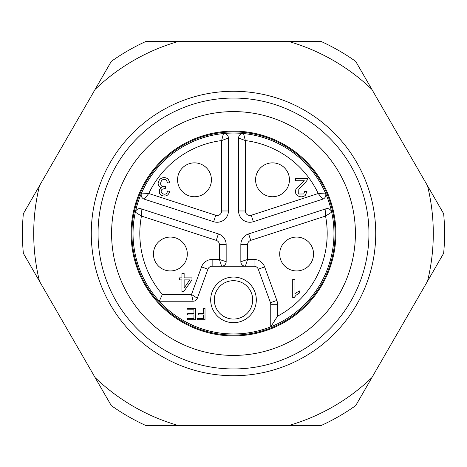 <?xml version="1.0" encoding="UTF-8"?>
<svg xmlns="http://www.w3.org/2000/svg" width="467" height="467" viewBox="0 0 467 467"><rect width="100%" height="100%" fill="white"/><g stroke="black" fill="none" stroke-linecap="round" stroke-linejoin="round"><path stroke-width="0.7" d="M233.5 280.685A19.188 19.188 0 0 0 214.312 299.872A19.188 19.188 0 0 0 233.5 319.06A19.188 19.188 0 0 0 252.688 299.872A19.188 19.188 0 0 0 233.5 280.685M333.963 233.5A100.463 100.463 0 0 1 183.268 320.502A100.463 100.463 0 0 1 183.268 146.498A100.463 100.463 0 0 1 333.963 233.5M210.681 299.872A22.819 22.819 0 0 1 244.906 280.112A22.819 22.819 0 0 1 244.906 319.632A22.819 22.819 0 0 1 210.681 299.872M195.434 308.453L187.01 308.453L187.01 309.784L193.939 309.784L193.939 313.631L187.693 313.631L187.693 314.951L193.939 314.951L193.939 318.412L187.273 318.412L187.273 319.743L195.434 319.743L195.434 308.453M205.019 308.453L203.524 308.453L203.524 313.585L198.23 313.585L198.23 314.916L203.524 314.916L203.524 318.412L197.407 318.412L197.407 319.743L205.019 319.743L205.019 308.453M240.838 261.718L247.609 259.459L245.35 266.237A4.512 4.512 0 0 1 240.838 261.718L240.838 244.655A11.29 11.29 0 0 1 248.637 233.92L325.861 208.831A4.512 4.512 0 0 1 331.669 212.164L325.552 216.052L250.732 240.365A4.512 4.512 0 0 0 247.609 244.655L247.609 259.459L254.03 259.459A11.29 11.29 0 0 1 264.637 266.89L276.843 300.421A11.29 11.29 0 0 1 277.521 304.28L277.521 316.2L270.749 326.801L270.749 304.28A4.512 4.512 0 0 0 270.475 302.733L258.274 269.208A4.512 4.512 0 0 0 254.03 266.237L212.146 266.237A4.512 4.512 0 0 0 207.903 269.208L197.331 298.255A4.512 4.512 0 0 1 193.087 301.227L159.3 301.227L162.353 294.455L191.511 294.455L201.54 266.89A11.29 11.29 0 0 1 212.146 259.459L219.391 259.459L221.65 266.237A4.512 4.512 0 0 0 226.162 261.718L226.162 244.655A11.29 11.29 0 0 0 218.363 233.92L141.139 208.831A4.512 4.512 0 0 0 135.331 212.164L141.448 216.052L141.139 208.831M238.579 138.034A4.512 4.512 0 0 1 243.546 133.544L245.35 140.567L238.579 138.034L238.579 210.973A11.29 11.29 0 0 0 253.353 221.708L322.72 199.17L318.225 193.507A93.686 93.686 0 0 0 245.35 140.567L245.35 210.973A4.512 4.512 0 0 0 251.264 215.269L318.225 193.507L325.458 193.058A4.512 4.512 0 0 1 322.72 199.17M228.421 138.034L221.65 140.567L223.454 133.544A4.512 4.512 0 0 1 228.421 138.034L228.421 210.973A11.29 11.29 0 0 1 213.647 221.708L144.28 199.17A4.512 4.512 0 0 1 141.542 193.058L148.775 193.507L144.28 199.17M197.331 298.255L191.511 294.455L193.087 301.227M307.403 178.633L295.465 178.633L295.465 180.764L304.321 180.764L297.403 187.413C291.414 193.256 300.012 199.701 305.22 195.434L306.982 191.54L304.706 191.312L303.731 193.968L298.705 194.027L298.798 189.135C302.213 186.24 304.992 183.251 307.146 180.169L307.403 178.633M325.861 208.831L325.552 216.052A93.686 93.686 0 0 1 277.521 316.2M294.934 279.459L292.716 279.459L292.716 297.596L294.152 297.596L296.119 295.179L299.37 293.066L299.37 290.918L294.934 293.591L294.934 279.459M184.138 273.545L181.92 273.545L181.92 277.871L179.48 277.871L179.48 279.902L181.92 279.902L181.92 291.606L183.729 291.606L191.972 279.902L191.972 277.871L184.138 277.871L184.138 273.545M168.143 179.042C165.33 177.086 162.557 177.162 159.831 179.275C157.116 183.146 157.665 185.965 161.477 187.728L159.621 189.258L159.65 193.717L161.553 195.451C165.762 196.934 168.482 195.585 169.714 191.4L167.495 191.003C166.486 197.798 157.992 192.141 162.405 189.158L165.312 188.446L165.557 186.496C157.169 188.627 160.957 175.726 166.415 180.297L167.717 183.011L169.935 182.714L168.143 179.042M162.353 294.455A93.686 93.686 0 0 1 141.448 216.052L216.268 240.365A4.512 4.512 0 0 1 219.391 244.655L219.391 259.459L226.162 261.718M255.583 179.807A16.929 16.929 0 0 1 272.512 162.872A16.929 16.929 0 0 1 289.447 179.807A16.929 16.929 0 0 1 272.512 196.735A16.929 16.929 0 0 1 255.583 179.807M279.692 254.007A16.929 16.929 0 0 1 296.621 237.078A16.929 16.929 0 0 1 313.555 254.007A16.929 16.929 0 0 1 296.621 270.942A16.929 16.929 0 0 1 279.692 254.007M154.466 259.804A16.929 16.929 0 0 1 164.588 238.1A16.929 16.929 0 0 1 186.286 248.216A16.929 16.929 0 0 1 176.17 269.92A16.929 16.929 0 0 1 154.466 259.804M180.618 170.093A16.929 16.929 0 0 1 204.202 165.937A16.929 16.929 0 0 1 208.358 189.514A16.929 16.929 0 0 1 184.774 193.677A16.929 16.929 0 0 1 180.618 170.093M184.138 279.902L189.789 279.902L184.138 288.04L184.138 279.902M95.134 377.622L111.286 405.601A211.078 211.078 0 0 0 145.564 425.39L321.436 425.39A211.078 211.078 0 0 0 355.714 405.601L443.65 253.289A211.078 211.078 0 0 0 443.65 213.711L355.714 61.399A211.078 211.078 0 0 0 321.436 41.61L145.564 41.61A211.078 211.078 0 0 0 111.286 61.399L23.35 213.711A211.078 211.078 0 0 0 23.35 253.289L95.134 377.622A199.794 199.794 0 0 0 177.869 425.39M233.5 131.91A101.59 101.59 0 0 1 321.477 284.292A101.59 101.59 0 0 1 145.523 284.292A101.59 101.59 0 0 1 233.5 131.91M233.5 131.122A102.378 102.378 0 0 1 322.166 284.689A102.378 102.378 0 0 1 144.834 284.689A102.378 102.378 0 0 1 233.5 131.122M233.5 111.595A121.905 121.905 0 0 1 339.077 294.455A121.905 121.905 0 0 1 127.923 294.455A121.905 121.905 0 0 1 233.5 111.595M233.5 98.047A135.453 135.453 0 0 1 350.805 301.227A135.453 135.453 0 0 1 116.195 301.227A135.453 135.453 0 0 1 233.5 98.047M39.502 281.268A199.794 199.794 0 0 1 39.502 185.732M371.866 377.622A199.794 199.794 0 0 1 289.131 425.39M427.498 185.732A199.794 199.794 0 0 1 427.498 281.268M289.131 41.61A199.794 199.794 0 0 1 371.866 89.378M95.134 89.378A199.794 199.794 0 0 1 177.869 41.61M221.65 140.567A93.686 93.686 0 0 0 148.775 193.507L215.736 215.269A4.512 4.512 0 0 0 221.65 210.973L221.65 140.567M212.146 266.237L212.146 259.459M254.03 259.459L254.03 266.237M207.903 269.208L201.54 266.89M277.521 304.28L270.749 304.28M276.843 300.421L270.475 302.733M264.637 266.89L258.274 269.208M245.35 210.973L238.579 210.973M251.264 215.269L253.353 221.708M228.421 210.973L221.65 210.973M215.736 215.269L213.647 221.708M216.268 240.365L218.363 233.92M219.391 244.655L226.162 244.655M240.838 244.655L247.609 244.655M248.637 233.92L250.732 240.365M233.5 375.725A142.225 142.225 0 0 1 110.329 162.388A142.225 142.225 0 0 1 356.671 162.388A142.225 142.225 0 0 1 233.5 375.725"/></g></svg>

